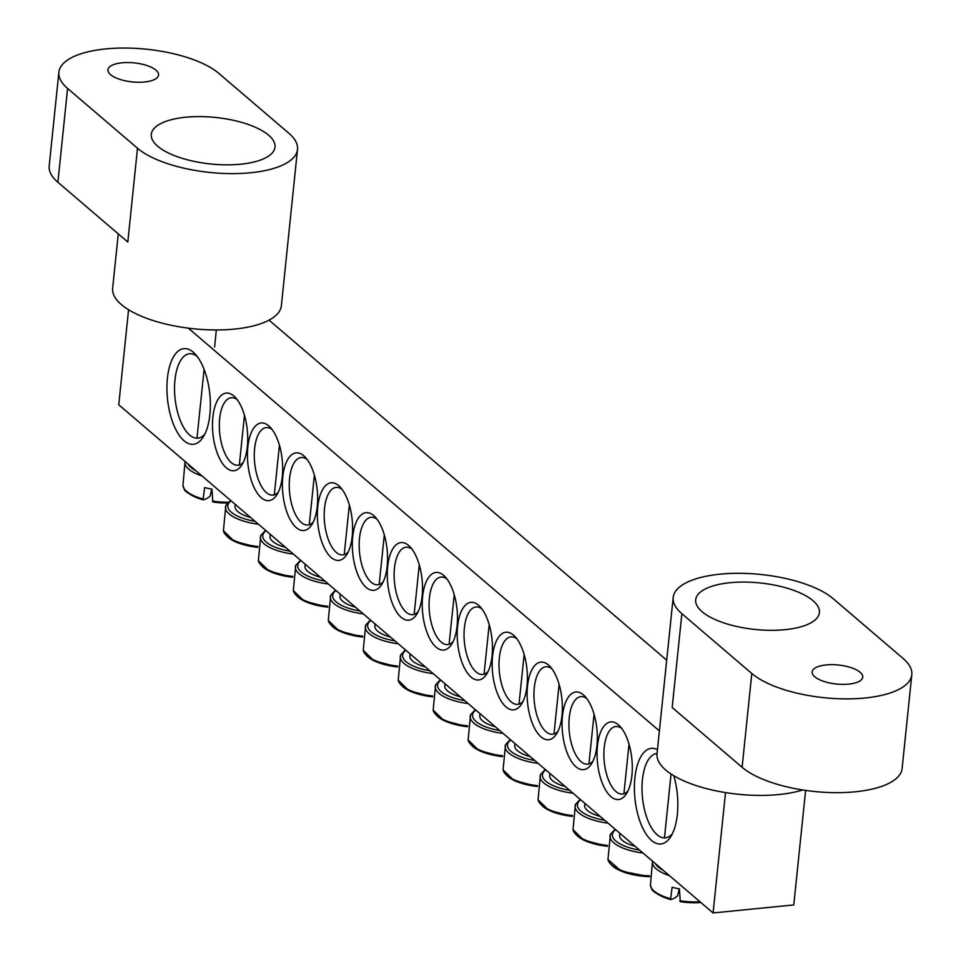 <?xml version="1.0" encoding="UTF-8"?>
<svg xmlns="http://www.w3.org/2000/svg" width="961" height="961" viewBox="0 0 961 961"><rect width="100%" height="100%" fill="white"/><g stroke="black" fill="none" stroke-linecap="round" stroke-linejoin="round"><path stroke-width="1.44" d="M627.977 790.951A33.923 15.028 84.3 0 1 622.548 794.05A33.923 15.028 84.3 0 1 604.217 747.478A33.923 15.028 84.3 0 1 615.845 726.528A33.923 15.028 84.3 0 1 621.779 728.498M631.894 775.467A39.017 17.286 -95.7 0 0 619.809 726.144A39.017 17.286 -95.7 0 0 597.466 762.445A39.017 17.286 -95.7 0 0 626.512 793.642A39.017 17.286 -95.7 0 0 631.894 775.467M128.57 309.754L118.756 404.773L713.074 912.95L725.519 792.585M659.39 730.925L188.332 328.157M596.937 745.58A39.017 17.286 -95.7 0 0 584.853 696.257A39.017 17.286 -95.7 0 0 562.497 732.558A39.017 17.286 -95.7 0 0 591.556 763.755A39.017 17.286 -95.7 0 0 596.937 745.58M527.012 685.794A39.017 17.286 -95.7 0 0 514.928 636.47A39.017 17.286 -95.7 0 0 492.585 672.772A39.017 17.286 -95.7 0 0 521.631 703.969A39.017 17.286 -95.7 0 0 527.012 685.794M457.088 626.007A39.017 17.286 -95.7 0 0 445.015 576.684A39.017 17.286 -95.7 0 0 422.66 612.986A39.017 17.286 -95.7 0 0 451.706 644.182A39.017 17.286 -95.7 0 0 457.088 626.007M247.83 447.081A39.017 17.286 -95.7 0 0 256.251 491.551A39.017 17.286 -95.7 0 0 276.912 494.723A39.017 17.286 -95.7 0 0 282.258 460.103A39.017 17.286 -95.7 0 0 270.209 427.225A39.017 17.286 -95.7 0 0 247.83 447.081M317.755 506.867A39.017 17.286 -95.7 0 0 326.175 551.338A39.017 17.286 -95.7 0 0 346.825 554.497A39.017 17.286 -95.7 0 0 352.182 519.889A39.017 17.286 -95.7 0 0 340.134 487.011A39.017 17.286 -95.7 0 0 317.755 506.867M387.667 566.654A39.017 17.286 -95.7 0 0 396.1 611.124A39.017 17.286 -95.7 0 0 416.75 614.283A39.017 17.286 -95.7 0 0 422.095 579.675A39.017 17.286 -95.7 0 0 410.047 546.797A39.017 17.286 -95.7 0 0 387.667 566.654M167.418 378.334A48.062 21.298 -95.7 0 0 177.797 433.111A48.062 21.298 -95.7 0 0 203.239 437.015A48.062 21.298 -95.7 0 0 209.834 394.37A48.062 21.298 -95.7 0 0 194.987 353.864A48.062 21.298 -95.7 0 0 167.418 378.334M657.456 749.664A48.062 21.298 -95.7 0 0 634.885 778.038A48.062 21.298 -95.7 0 0 645.275 832.815A48.062 21.298 -95.7 0 0 670.718 836.719A48.062 21.298 -95.7 0 0 673.817 775.743M352.711 536.755A39.017 17.286 -95.7 0 0 361.132 581.225A39.017 17.286 -95.7 0 0 381.793 584.396A39.017 17.286 -95.7 0 0 387.139 549.788A39.017 17.286 -95.7 0 0 375.09 516.898A39.017 17.286 -95.7 0 0 352.711 536.755M282.786 476.968A39.017 17.286 -95.7 0 0 291.219 521.439A39.017 17.286 -95.7 0 0 311.869 524.61A39.017 17.286 -95.7 0 0 317.214 490.002A39.017 17.286 -95.7 0 0 305.166 457.112A39.017 17.286 -95.7 0 0 282.786 476.968M212.874 417.194A39.017 17.286 -95.7 0 0 221.294 461.652A39.017 17.286 -95.7 0 0 241.956 464.824A39.017 17.286 -95.7 0 0 247.301 430.216A39.017 17.286 -95.7 0 0 235.253 397.325A39.017 17.286 -95.7 0 0 212.874 417.194M492.056 655.907A39.017 17.286 -95.7 0 0 479.971 606.583A39.017 17.286 -95.7 0 0 457.616 642.873A39.017 17.286 -95.7 0 0 486.674 674.069A39.017 17.286 -95.7 0 0 492.056 655.907M561.969 715.693A39.017 17.286 -95.7 0 0 549.896 666.369A39.017 17.286 -95.7 0 0 527.541 702.659A39.017 17.286 -95.7 0 0 556.587 733.856A39.017 17.286 -95.7 0 0 561.969 715.693M269.032 320.145L666.706 660.171M805.618 790.41L793.774 904.938L713.074 912.95M593.021 761.064A33.923 15.028 84.3 0 1 587.591 764.151A33.923 15.028 84.3 0 1 569.26 717.591A33.923 15.028 84.3 0 1 580.888 696.641A33.923 15.028 84.3 0 1 586.811 698.599M558.053 731.165A33.923 15.028 84.3 0 1 552.635 734.264A33.923 15.028 84.3 0 1 534.292 687.692A33.923 15.028 84.3 0 1 545.932 666.742A33.923 15.028 84.3 0 1 551.854 668.712M523.096 701.278A33.923 15.028 84.3 0 1 517.667 704.365A33.923 15.028 84.3 0 1 499.336 657.804A33.923 15.028 84.3 0 1 510.964 636.855A33.923 15.028 84.3 0 1 516.898 638.813M488.14 671.391A33.923 15.028 84.3 0 1 482.71 674.478A33.923 15.028 84.3 0 1 464.379 627.905A33.923 15.028 84.3 0 1 476.007 606.968A33.923 15.028 84.3 0 1 481.929 608.926M453.172 641.492A33.923 15.028 84.3 0 1 447.754 644.579A33.923 15.028 84.3 0 1 429.411 598.018A33.923 15.028 84.3 0 1 441.051 577.068A33.923 15.028 84.3 0 1 446.973 579.027M243.421 462.133A33.923 15.028 84.3 0 1 237.992 465.232A33.923 15.028 84.3 0 1 219.661 418.66A33.923 15.028 84.3 0 1 231.289 397.71A33.923 15.028 84.3 0 1 237.211 399.68M278.378 492.032A33.923 15.028 84.3 0 1 272.948 495.119A33.923 15.028 84.3 0 1 254.617 448.547A33.923 15.028 84.3 0 1 266.245 427.609A33.923 15.028 84.3 0 1 272.179 429.567M313.334 521.919A33.923 15.028 84.3 0 1 307.904 525.006A33.923 15.028 84.3 0 1 289.573 478.446A33.923 15.028 84.3 0 1 301.201 457.496A33.923 15.028 84.3 0 1 307.136 459.466M348.29 551.818A33.923 15.028 84.3 0 1 342.873 554.905A33.923 15.028 84.3 0 1 324.53 508.333A33.923 15.028 84.3 0 1 336.17 487.395A33.923 15.028 84.3 0 1 342.092 489.353M383.259 581.705A33.923 15.028 84.3 0 1 377.829 584.793A33.923 15.028 84.3 0 1 359.498 538.232A33.923 15.028 84.3 0 1 371.126 517.282A33.923 15.028 84.3 0 1 377.06 519.252M418.215 611.604A33.923 15.028 84.3 0 1 412.786 614.692A33.923 15.028 84.3 0 1 394.454 568.119A33.923 15.028 84.3 0 1 406.083 547.181A33.923 15.028 84.3 0 1 412.017 549.139M672.34 833.764A42.404 18.788 84.3 0 1 665.348 837.884A42.404 18.788 84.3 0 1 642.428 779.671A42.404 18.788 84.3 0 1 656.964 753.484A42.404 18.788 84.3 0 1 657.06 753.484M204.873 434.06A42.404 18.788 84.3 0 1 197.882 438.168A42.404 18.788 84.3 0 1 174.962 379.967A42.404 18.788 84.3 0 1 189.497 353.78A42.404 18.788 84.3 0 1 197.173 356.435M211.78 489.125L210.111 496.152A112.99 25.803 -73 0 1 203.071 499.84L204.633 487.563A38.152 14.343 5.9 0 0 208.225 488.428A38.152 14.343 5.9 0 0 211.949 489.149L212.825 501.954A34.992 13.154 5.9 0 0 227.385 503.059L212.777 501.954L212.357 501.005A36.47 13.718 -174.1 0 0 228.213 502.219M203.071 499.84L202.867 498.951A36.47 13.718 -174.1 0 1 182.914 485.906L185.053 461.46M185.821 490.615A34.992 13.154 5.9 0 0 202.975 499.816M679.247 888.829L677.589 895.856A112.99 25.803 -73 0 1 670.538 899.556L672.111 887.279A38.152 14.343 5.9 0 0 679.415 888.853L680.292 901.658A34.992 13.154 5.9 0 0 700.869 902.511L680.244 901.658L679.823 900.721A36.47 13.718 -174.1 0 0 700.004 901.766M670.538 899.556L670.334 898.655A36.47 13.718 -174.1 0 1 650.393 885.622L652.519 861.176M653.288 890.33A34.992 13.154 5.9 0 0 670.442 899.52M410.059 653.852L409.854 655.882A27.136 10.211 5.9 0 0 425.351 666.922M401.109 684.905A34.992 13.154 5.9 0 0 432.594 696.833L408.966 690.683L398.202 680.196L400.653 654.982A36.602 13.766 5.9 0 0 425.026 672.28A36.602 13.766 5.9 0 0 433.243 673.673M375.102 623.965L374.898 625.983A27.136 10.211 5.9 0 0 390.394 637.035M366.153 655.018A34.992 13.154 5.9 0 0 397.626 666.946L374.009 660.784L363.246 650.309L365.685 625.082A36.602 13.766 5.9 0 0 390.07 642.392A36.602 13.766 5.9 0 0 398.274 643.786M340.146 594.066L339.93 596.096A27.136 10.211 5.9 0 0 355.426 607.148M331.185 625.118A34.992 13.154 5.9 0 0 362.669 637.047M305.178 564.179L304.973 566.197A27.136 10.211 5.9 0 0 320.469 577.249M296.228 595.231A34.992 13.154 5.9 0 0 327.713 607.16L304.084 600.997L293.321 590.522L295.772 565.296A36.602 13.766 5.9 0 0 320.145 582.606A36.602 13.766 5.9 0 0 328.362 584M270.221 534.292L270.017 536.31A27.136 10.211 5.9 0 0 285.513 547.362M261.272 565.332A34.992 13.154 5.9 0 0 292.745 577.261L269.128 571.11L258.365 560.623L260.803 535.409A36.602 13.766 5.9 0 0 285.189 552.707A36.602 13.766 5.9 0 0 293.393 554.101M235.265 504.393L235.049 506.423A27.136 10.211 5.9 0 0 250.545 517.462M226.303 535.445A34.992 13.154 5.9 0 0 257.788 547.374L234.172 541.211L223.408 530.736L225.847 505.51A36.602 13.766 5.9 0 0 250.232 522.82A36.602 13.766 5.9 0 0 258.437 524.213M445.027 683.751L444.811 685.77A27.136 10.211 5.9 0 0 460.307 696.821M436.066 714.792A34.992 13.154 5.9 0 0 467.551 726.72M479.983 713.639L479.779 715.669A27.136 10.211 5.9 0 0 495.275 726.708M471.034 744.691A34.992 13.154 5.9 0 0 502.507 756.619L478.89 750.469L468.127 739.982L470.566 714.756A36.602 13.766 5.9 0 0 494.951 732.066A36.602 13.766 5.9 0 0 503.156 733.459M514.94 743.538L514.736 745.556A27.136 10.211 5.9 0 0 530.232 756.607M505.991 774.578A34.992 13.154 5.9 0 0 537.463 786.506L513.847 780.356L503.083 769.881L505.534 744.655A36.602 13.766 5.9 0 0 529.907 761.953A36.602 13.766 5.9 0 0 538.124 763.346M549.908 773.425L549.692 775.455A27.136 10.211 5.9 0 0 565.188 786.494M540.947 804.477A34.992 13.154 5.9 0 0 572.432 816.406L548.815 810.243L538.04 799.768L540.49 774.542A36.602 13.766 5.9 0 0 564.876 791.852A36.602 13.766 5.9 0 0 573.08 793.245M584.865 803.324L584.66 805.342A27.136 10.211 5.9 0 0 600.157 816.394M575.915 834.364A34.992 13.154 5.9 0 0 607.388 846.293L583.771 840.142L573.008 829.667L575.447 804.441A36.602 13.766 5.9 0 0 599.832 821.739A36.602 13.766 5.9 0 0 608.037 823.133M619.821 833.211L619.617 835.241A27.136 10.211 5.9 0 0 635.113 846.281M610.872 864.263A34.992 13.154 5.9 0 0 649.564 876.672L621.407 871.219L607.965 859.554L610.415 834.328A36.602 13.766 5.9 0 0 634.789 851.638A36.602 13.766 5.9 0 0 643.005 853.032M268.636 135.213A62.189 23.388 5.9 0 0 200.224 116.605A62.189 23.388 5.9 0 0 151.297 134.336A62.189 23.388 5.9 0 0 210.747 163.983A62.189 23.388 5.9 0 0 275.014 147.117A62.189 23.388 5.9 0 0 268.636 135.213M155.946 70.141A25.442 9.562 5.9 0 0 127.957 62.537A25.442 9.562 5.9 0 0 107.944 69.781A25.442 9.562 5.9 0 0 132.27 81.913A25.442 9.562 5.9 0 0 158.553 75.018A25.442 9.562 5.9 0 0 155.946 70.141M137.495 148.234A84.808 31.893 5.9 0 0 230.796 173.617A84.808 31.893 5.9 0 0 297.514 149.448A84.808 31.893 5.9 0 0 288.817 133.219L218.892 73.432A84.808 31.893 -174.1 0 0 125.603 48.05A84.808 31.893 -174.1 0 0 58.885 72.219L49.191 166.025A84.808 31.893 5.9 0 0 57.888 182.254L127.813 242.04L137.495 148.234L67.582 88.448A84.808 31.893 -174.1 0 1 58.885 72.219M297.514 149.448L281.357 305.778A84.808 31.893 -174.1 0 1 214.639 329.947A84.808 31.893 -174.1 0 1 121.35 304.565A84.808 31.893 -174.1 0 1 112.641 288.336L118.275 233.883M702.059 611.701A62.189 23.388 5.9 0 0 770.47 630.32A62.189 23.388 5.9 0 0 819.397 612.589A62.189 23.388 5.9 0 0 759.935 582.931A62.189 23.388 5.9 0 0 695.68 599.808A62.189 23.388 5.9 0 0 702.059 611.701M814.748 676.772A25.442 9.562 5.9 0 0 842.737 684.388A25.442 9.562 5.9 0 0 862.75 677.133A25.442 9.562 5.9 0 0 838.424 665.012A25.442 9.562 5.9 0 0 812.141 671.907A25.442 9.562 5.9 0 0 814.748 676.772M911.809 674.694A84.808 31.893 -174.1 0 0 903.112 658.465L833.187 598.691A84.808 31.893 5.9 0 0 739.898 573.309A84.808 31.893 5.9 0 0 673.18 597.478A84.808 31.893 5.9 0 0 681.878 613.707L672.183 707.512L742.108 767.286A84.808 31.893 5.9 0 0 835.397 792.669A84.808 31.893 5.9 0 0 902.115 768.5L911.809 674.694A84.808 31.893 -174.1 0 1 845.091 698.875A84.808 31.893 -174.1 0 1 751.802 673.493L681.878 613.707M802.723 789.966A84.808 31.893 -174.1 0 1 708.653 789.161A84.808 31.893 -174.1 0 1 657.024 753.808L673.18 597.478M185.101 461.508A36.602 13.766 5.9 0 0 201.918 475.887M195.864 470.71A34.428 12.949 -174.1 0 1 187.96 463.947M652.567 861.212A36.602 13.766 5.9 0 0 669.385 875.591M663.33 870.414A34.428 12.949 -174.1 0 1 655.426 863.651M429.855 670.778A34.428 12.949 -174.1 0 1 425.879 670.021A34.428 12.949 -174.1 0 1 405.926 650.321M432.69 695.968A36.47 13.718 -174.1 0 1 398.202 680.196M394.899 640.891A34.428 12.949 -174.1 0 1 390.923 640.122A34.428 12.949 -174.1 0 1 370.97 620.434M397.734 666.081A36.47 13.718 -174.1 0 1 363.246 650.309M335.509 590.114L330.728 595.195A36.602 13.766 5.9 0 0 355.114 612.493A36.602 13.766 5.9 0 0 363.318 613.887M359.931 610.992A34.428 12.949 -174.1 0 1 355.966 610.235A34.428 12.949 -174.1 0 1 336.014 590.534M362.765 636.182A36.47 13.718 -174.1 0 1 328.29 620.41L330.728 595.195M324.974 581.105A34.428 12.949 -174.1 0 1 321.01 580.336A34.428 12.949 -174.1 0 1 301.045 560.647M327.809 606.295A36.47 13.718 -174.1 0 1 293.321 590.522M290.018 551.206A34.428 12.949 -174.1 0 1 286.042 550.449A34.428 12.949 -174.1 0 1 266.089 530.748M292.853 576.396A36.47 13.718 -174.1 0 1 258.365 560.623M255.049 521.318A34.428 12.949 -174.1 0 1 251.085 520.55A34.428 12.949 -174.1 0 1 231.133 500.861M257.884 546.509A36.47 13.718 -174.1 0 1 223.408 530.736M440.39 679.787L435.609 684.869A36.602 13.766 5.9 0 0 459.995 702.179A36.602 13.766 5.9 0 0 468.199 703.56M464.812 700.677A34.428 12.949 -174.1 0 1 460.848 699.908A34.428 12.949 -174.1 0 1 440.895 680.22M467.647 725.867A36.47 13.718 -174.1 0 1 433.159 710.095L435.609 684.869M499.78 730.564A34.428 12.949 -174.1 0 1 495.804 729.807A34.428 12.949 -174.1 0 1 475.851 710.107M502.615 755.754A36.47 13.718 -174.1 0 1 468.127 739.982M534.736 760.463A34.428 12.949 -174.1 0 1 530.76 759.695A34.428 12.949 -174.1 0 1 510.808 740.006M537.571 785.654A36.47 13.718 -174.1 0 1 503.083 769.881M569.693 790.35A34.428 12.949 -174.1 0 1 565.729 789.594A34.428 12.949 -174.1 0 1 545.776 769.893M572.528 815.541A36.47 13.718 -174.1 0 1 538.04 799.768M604.661 820.238A34.428 12.949 -174.1 0 1 600.685 819.481A34.428 12.949 -174.1 0 1 580.732 799.792M607.496 845.428A36.47 13.718 -174.1 0 1 573.008 829.667M639.618 850.137A34.428 12.949 -174.1 0 1 635.641 849.38A34.428 12.949 -174.1 0 1 615.689 829.679M649.576 875.819A36.47 13.718 -174.1 0 1 607.965 859.554M67.582 88.448L57.888 182.254M751.802 673.493L742.108 767.286M203.011 499.84C179.046 490.603 185.725 489.161 182.914 485.918M196.981 438.216L204.104 369.36M670.478 899.544C646.525 890.318 653.192 888.865 650.393 885.622M664.459 837.92L671.054 774.025M405.434 649.9L400.653 654.982M414.143 614.415L419.272 564.792M370.465 620.001L365.685 625.082M379.175 584.516L384.304 534.893M362.669 637.059L339.053 630.897L328.29 620.41M344.218 554.629L349.348 505.005M300.553 560.215L295.772 565.296M309.262 524.742L314.391 475.106M265.596 530.328L260.803 535.409M274.293 494.843L279.423 445.219M230.628 500.429L225.847 505.51M239.337 464.956L244.466 415.32M467.551 726.732L443.934 720.57L433.159 710.095M449.099 644.302L454.229 594.679M475.347 709.686L470.566 714.756M484.056 674.202L489.185 624.578M510.315 739.574L505.534 744.655M519.024 704.089L524.153 654.465M545.271 769.473L540.49 774.542M553.98 733.988L559.11 684.352M580.228 799.36L575.447 804.441M588.937 763.875L594.066 714.251M615.196 829.247L610.415 834.328M623.905 793.774L629.035 744.138M216.333 329.959L214.579 347.017"/></g></svg>
